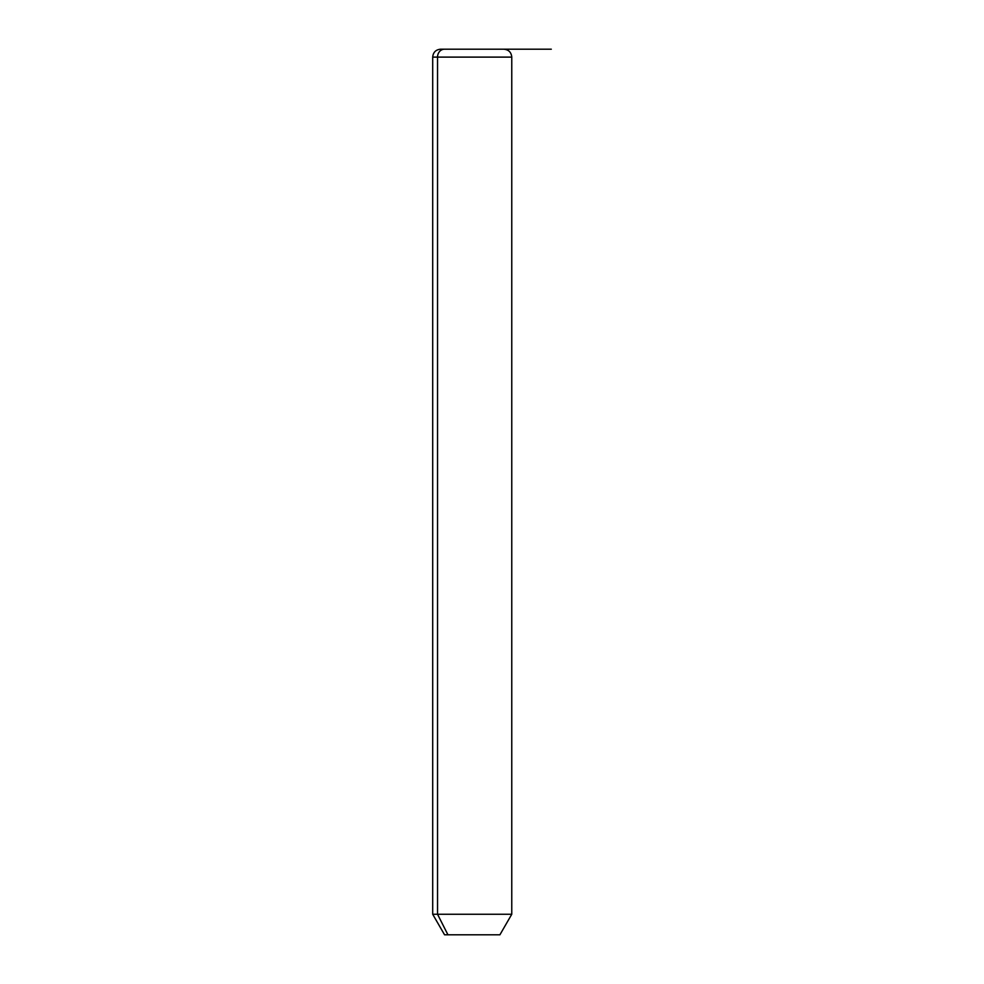 <?xml version="1.0" encoding="UTF-8"?>
<svg xmlns="http://www.w3.org/2000/svg" width="984" height="984" viewBox="0 0 984 984"><rect width="100%" height="100%" fill="white"/><g stroke="black" fill="none" stroke-linecap="round" stroke-linejoin="round"><path stroke-width="1.48" d="M499.909 934.8L447.941 934.8L437.536 914.259L511.766 914.259L437.536 914.259L447.941 934.8L444.559 934.8L432.702 914.259L437.536 914.259L437.536 57.109L511.766 57.109L437.536 57.109L437.536 914.259L432.702 914.259L432.702 57.109L437.536 57.109L432.702 57.109C433.169 52.3 435.801 49.667 440.598 49.2L444.473 49.2A7.909 6.937 90 0 0 437.536 57.109A7.909 6.937 -90 0 1 444.473 49.2L503.857 49.2C508.666 49.667 511.299 52.3 511.766 57.109L511.766 914.259L499.909 934.8M447.941 934.8L496.514 934.8M499.983 49.2L440.598 49.2M472.234 49.2L551.298 49.2"/></g></svg>
